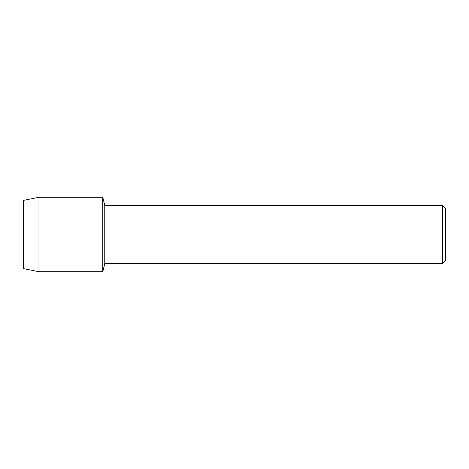 <?xml version="1.0" encoding="UTF-8"?>
<svg xmlns="http://www.w3.org/2000/svg" width="469" height="469" viewBox="0 0 469 469"><rect width="100%" height="100%" fill="white"/><g stroke="black" fill="none" stroke-linecap="round" stroke-linejoin="round"><path stroke-width="0.7" d="M23.45 268.62L23.45 200.38L38.968 197.273L102.787 197.273L104.763 205.381L442.425 205.381L445.55 208.512L445.55 260.488L442.425 263.619L104.763 263.619L102.787 271.727L102.787 197.273L102.787 271.727L38.968 271.727L23.45 268.62L23.45 200.38M104.763 263.619L104.763 205.381M442.425 263.619L442.425 205.381M38.968 271.727L38.968 197.273"/></g></svg>
